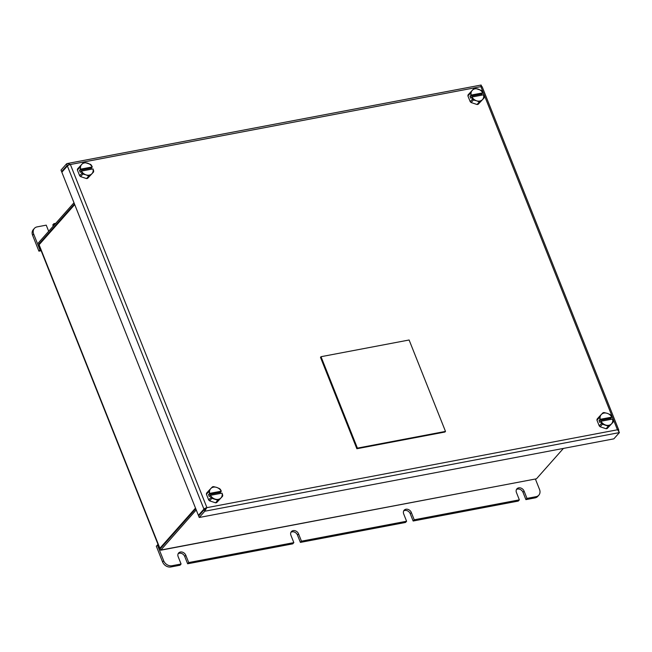 <?xml version="1.0" encoding="UTF-8"?>
<svg xmlns="http://www.w3.org/2000/svg" width="652" height="652" viewBox="0 0 652 652"><rect width="100%" height="100%" fill="white"/><g stroke="black" fill="none" stroke-linecap="round" stroke-linejoin="round"><path stroke-width="0.98" d="M195.502 508.095L159.887 548.267A2.07 0.644 158.3 0 0 159.724 548.699L38.941 245.185A2.07 0.644 -21.7 0 1 39.104 244.753L74.719 204.581M73.994 202.756L38.37 242.919L39.503 244.296M74.475 203.97L38.859 244.141L39.796 243.962M195.747 508.707L160.123 548.87L160.612 550.092L536.466 478.804L160.71 550.215L196.228 509.921M536.466 478.804L563.418 448.413M159.724 548.699A2.07 0.644 158.3 0 0 160.131 548.894M187.637 563.784L188.713 562.562L293.84 542.627L292.756 543.841L187.637 563.784L184.728 556.474A4.491 3.627 41.6 0 0 178.175 553.687M300.393 542.399L301.477 541.176L406.595 521.241L405.511 522.456L300.393 542.399L297.483 535.08A4.491 3.627 41.6 0 0 290.931 532.293M413.148 521.013L414.232 519.791L519.351 499.848L518.275 501.07L413.148 521.013L410.238 513.694A4.491 3.627 41.6 0 0 403.694 510.907M536.091 496.677L526.987 498.405L525.903 499.619L535.007 497.9L536.091 496.677A6.903 5.575 41.6 0 0 538.829 495.161A6.903 5.575 41.6 0 0 539.538 489.465L535.431 479.138M180.001 565.235L181.085 564.013L171.981 565.74L170.897 566.963L180.001 565.235M158.159 544.762L156.293 546.131L162.601 561.975L163.676 560.761A6.903 5.575 41.6 0 0 171.981 565.74M157.376 544.909L163.676 560.761M170.897 566.963A6.903 5.575 -138.4 0 1 162.601 561.975M538.829 495.161L537.753 496.384A6.903 5.575 -138.4 0 1 535.007 497.9M525.903 499.619L522.994 492.309A4.491 3.627 41.6 0 0 516.449 489.522M188.713 562.562L185.804 555.251A4.491 3.627 41.6 0 0 182.462 552.162A4.491 3.627 41.6 0 0 178.632 552.994A4.491 3.627 41.6 0 0 178.167 556.702L181.085 564.013M301.477 541.176L298.559 533.866A4.491 3.627 41.6 0 0 295.217 530.769A4.491 3.627 41.6 0 0 291.387 531.608A4.491 3.627 41.6 0 0 290.931 535.308L293.84 542.627M414.232 519.791L411.322 512.48A4.491 3.627 41.6 0 0 407.973 509.383A4.491 3.627 41.6 0 0 404.142 510.223A4.491 3.627 41.6 0 0 403.686 513.923L406.595 521.241M526.987 498.405L524.078 491.086A4.491 3.627 41.6 0 0 520.736 487.998A4.491 3.627 41.6 0 0 516.906 488.837A4.491 3.627 41.6 0 0 516.441 492.537L519.351 499.848M53.268 226.13L52.788 224.924L53.863 223.701L55.73 223.351M48.68 231.297L46.235 225.152L37.131 226.88A6.903 5.575 41.6 0 0 34.385 228.387A6.903 5.575 41.6 0 0 33.684 234.084L39.984 249.928L40.766 249.781M33.684 234.084L32.6 235.307L38.908 251.15L39.984 249.928M38.908 251.15L41.141 250.727M32.6 235.307A6.903 5.575 -138.4 0 1 33.309 229.61L34.385 228.387M54.344 224.907L53.863 223.701M618.398 430.638L618.552 430.459A2.421 0.758 158.3 0 0 618.74 429.953A2.421 0.758 158.3 0 0 617.623 429.749L619.4 432.594L204.785 511.233L204.174 509.709L206.757 507.688A2.421 0.758 158.3 0 0 203.929 509.106L198.387 515.349L61.842 172.226L67.384 165.975A2.421 0.758 -21.7 0 1 70.204 164.557L70.212 164.548A2.421 0.758 -21.7 0 1 70.383 164.516L67.376 163.513L66.537 163.839L67.14 165.363L68.558 165.152M67.376 163.513L481.111 85.037L480.891 86.651A2.421 0.758 -21.7 0 1 481.07 86.626L481.07 86.618A2.421 0.758 -21.7 0 1 482.195 86.83L618.74 429.953M481.763 86.724L481.119 85.053M66.537 163.839L60.995 170.09L61.598 171.615L67.14 165.363L68.273 165.152M62.543 171.435L61.598 171.615M206.056 508.462L204.956 509.326M198.387 515.349L199.333 515.178M204.174 509.709L198.632 515.96L199.243 517.484L204.785 511.233L206.757 507.68L617.615 429.749M618.683 431.053L619.058 431.73M619.4 432.594L613.858 438.845L199.243 517.484M600.989 421.257L612.587 419.057A6.903 5.575 -138.4 0 1 611.437 423.906A6.903 5.575 -138.4 0 1 605.569 425.014A6.903 5.575 -138.4 0 1 600.989 421.257L601.503 423.344L599.237 425.903L596.955 420.173A7.628 6.161 -138.4 0 1 597.11 419.089L599.384 416.53A7.628 6.161 -138.4 0 0 599.229 417.614L600.215 419.309A6.903 5.575 -138.4 0 1 601.364 414.46L599.384 416.53M612.587 419.057L613.255 421.119A7.628 6.161 -138.4 0 1 613.092 422.203L607.183 428.535A7.628 6.161 -138.4 0 1 606.091 428.739L600.174 426.783A7.628 6.161 -138.4 0 1 599.237 425.903M611.812 417.109A6.903 5.575 -138.4 0 0 607.24 413.344L604.111 412.553A7.628 6.161 -138.4 0 0 603.018 412.757L601.364 414.46A6.903 5.575 -138.4 0 1 607.24 413.344L610.036 414.509A7.628 6.161 -138.4 0 1 610.973 415.389L611.869 417.117L600.215 419.309M607.183 428.535L609.457 425.976A7.628 6.161 -138.4 0 1 608.365 426.18L606.091 428.739M600.174 426.783L602.44 424.224A7.628 6.161 -138.4 0 1 601.503 423.344M596.955 420.173L599.229 417.614M609.457 425.976L613.092 422.203M602.44 424.224L608.365 426.18M611.209 419.317L610.802 418.315L599.058 420.54L599.832 422.488L600.899 421.29M599.058 420.54L600.117 419.342M610.802 418.315L611.869 417.117M482.782 92.869L471.184 95.07A6.903 5.575 -138.4 0 1 472.333 90.229A6.903 5.575 -138.4 0 1 478.209 89.112A6.903 5.575 -138.4 0 1 482.782 92.869L481.942 91.15A7.628 6.161 -138.4 0 0 481.005 90.278L475.08 88.313A7.628 6.161 -138.4 0 0 473.996 88.525L468.079 94.858A7.628 6.161 -138.4 0 0 467.924 95.942L470.198 93.383A7.628 6.161 -138.4 0 1 470.353 92.299M482.178 95.086L481.779 94.075L470.027 96.309L470.809 98.256L471.966 97.018L483.556 94.825L484.224 96.879A7.628 6.161 -138.4 0 1 484.069 97.963L478.152 104.296A7.628 6.161 -138.4 0 1 477.068 104.507L471.143 102.543A7.628 6.161 -138.4 0 1 470.206 101.671L467.924 95.942M471.143 102.543L473.409 99.984A7.628 6.161 -138.4 0 1 472.48 99.112L470.206 101.671M478.152 104.296L480.426 101.736A7.628 6.161 -138.4 0 1 479.334 101.948L477.068 104.507M471.184 95.07L470.198 93.383M471.869 97.058L472.48 99.112M473.409 99.984L476.539 100.783A6.903 5.575 -138.4 0 1 471.966 97.018M483.556 94.825A6.903 5.575 -138.4 0 1 482.407 99.666L484.069 97.963M480.426 101.736L482.407 99.666A6.903 5.575 -138.4 0 1 476.539 100.783L479.334 101.948M481.779 94.075L482.839 92.877M470.027 96.309L471.094 95.111M210.449 495.333L222.047 493.132A6.903 5.575 -138.4 0 1 220.898 497.981A6.903 5.575 -138.4 0 1 215.021 499.09A6.903 5.575 -138.4 0 1 210.449 495.333L210.963 497.419L208.697 499.978L206.415 494.249A7.628 6.161 -138.4 0 1 206.57 493.165L208.844 490.606A7.628 6.161 -138.4 0 0 208.681 491.689L209.675 493.385A6.903 5.575 -138.4 0 1 210.824 488.535L208.844 490.606M222.047 493.132L222.707 495.194A7.628 6.161 -138.4 0 1 222.552 496.278L216.643 502.611A7.628 6.161 -138.4 0 1 215.551 502.814L209.634 500.858A7.628 6.161 -138.4 0 1 208.697 499.978M221.272 491.184A6.903 5.575 -138.4 0 0 216.7 487.419L213.571 486.628A7.628 6.161 -138.4 0 0 212.479 486.832L210.824 488.535A6.903 5.575 -138.4 0 1 216.7 487.419L219.496 488.584A7.628 6.161 -138.4 0 1 220.433 489.465L221.33 491.192L209.675 493.385M216.643 502.611L218.917 500.051A7.628 6.161 -138.4 0 1 217.825 500.255L215.551 502.814M209.634 500.858L211.9 498.299A7.628 6.161 -138.4 0 1 210.963 497.419M206.415 494.249L208.681 491.689M218.917 500.051L222.552 496.278M211.9 498.299L217.825 500.255M220.669 493.393L220.262 492.39L208.518 494.615L209.292 496.563L210.36 495.373M208.518 494.615L209.577 493.417M220.262 492.39L221.33 491.192M92.242 166.945L80.644 169.145A6.903 5.575 -138.4 0 1 81.793 164.304A6.903 5.575 -138.4 0 1 87.67 163.187A6.903 5.575 -138.4 0 1 92.242 166.945L91.402 165.225A7.628 6.161 -138.4 0 0 90.465 164.353L84.54 162.397A7.628 6.161 -138.4 0 0 83.456 162.601L77.539 168.933A7.628 6.161 -138.4 0 0 77.384 170.017L79.658 167.458A7.628 6.161 -138.4 0 1 79.813 166.374M91.639 169.161L91.239 168.151L79.487 170.384L80.269 172.332L81.427 171.101L93.016 168.901L93.684 170.963A7.628 6.161 -138.4 0 1 93.529 172.038L87.612 178.371A7.628 6.161 -138.4 0 1 86.529 178.583L80.603 176.619A7.628 6.161 -138.4 0 1 79.666 175.747L77.384 170.017M80.603 176.619L82.869 174.06A7.628 6.161 -138.4 0 1 81.94 173.188L79.666 175.747M87.612 178.371L89.886 175.812A7.628 6.161 -138.4 0 1 88.794 176.024L86.529 178.583M80.644 169.145L79.658 167.458M81.329 171.134L81.94 173.188M82.869 174.06L85.999 174.858A6.903 5.575 -138.4 0 1 81.427 171.101M93.016 168.901A6.903 5.575 -138.4 0 1 91.867 173.742L93.529 172.038M89.886 175.812L91.867 173.742A6.903 5.575 -138.4 0 1 85.999 174.858L88.794 176.024M91.239 168.151L92.299 166.953M79.487 170.384L80.555 169.186M356.864 448.731L444.957 432.023L445.495 431.412L409.114 339.994L321.02 356.701L320.482 357.312L356.864 448.731L357.402 448.12L445.495 431.412M321.02 356.701L357.402 448.12M159.887 548.267L39.104 244.753M522.994 492.309L524.078 491.086M410.238 513.694L411.322 512.48M297.483 535.08L298.559 533.866M184.728 556.474L185.804 555.251M617.444 429.782L480.891 86.651L70.383 164.516L206.937 507.647M203.929 509.106L67.384 165.975"/></g></svg>
